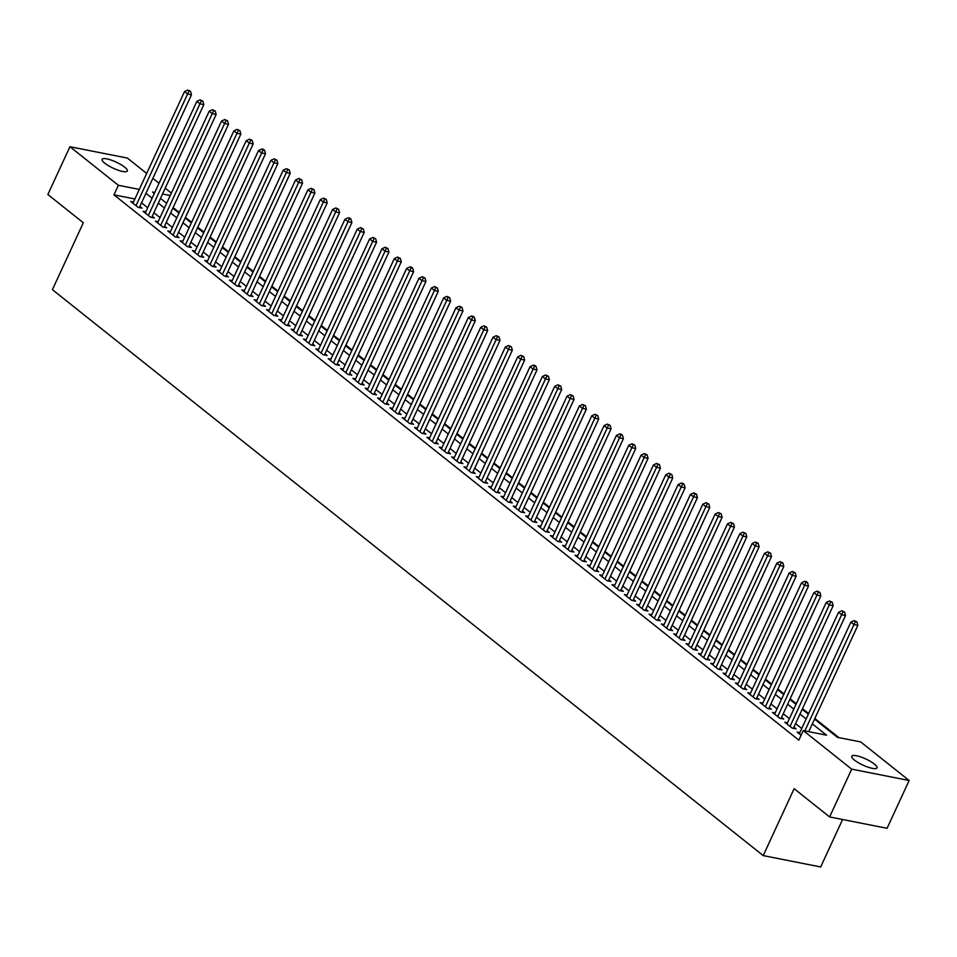 <?xml version="1.0" encoding="UTF-8"?>
<svg xmlns="http://www.w3.org/2000/svg" width="957" height="957" viewBox="0 0 957 957"><rect width="100%" height="100%" fill="white"/><g stroke="black" fill="none" stroke-linecap="round" stroke-linejoin="round"><path stroke-width="1.44" d="M854.445 760.085A13.9 3.385 -155.2 0 1 851.766 756.221A13.9 3.385 -155.2 0 1 860.881 756.987A13.9 3.385 -155.2 0 1 874.315 764.021A13.9 3.385 -155.2 0 1 876.995 767.885A13.9 3.385 -155.2 0 1 867.891 767.119A13.9 3.385 -155.2 0 1 854.445 760.085M104.768 163.204A13.9 3.385 -155.2 0 1 102.088 159.34A13.9 3.385 -155.2 0 1 111.191 160.106A13.9 3.385 -155.2 0 1 124.637 167.128A13.9 3.385 -155.2 0 1 127.317 170.992A13.9 3.385 -155.2 0 1 118.201 170.226A13.9 3.385 -155.2 0 1 104.768 163.204M842.591 819.515L820.675 866.958L763.219 855.606L52.408 289.672L83.331 222.766L47.85 194.51L69.933 146.72L127.389 158.072L146.684 173.432M152.869 178.349L159.018 183.254M165.202 188.182L171.363 193.087M838.87 737.62L814.826 718.48M808.641 713.551L802.492 708.659M796.308 703.73L790.147 698.825M783.962 693.909L777.802 689.004M771.629 684.076L765.468 679.171M759.284 674.254L753.123 669.35M746.95 664.433L740.79 659.529M734.605 654.6L728.444 649.695M722.26 644.779L716.111 639.874M709.927 634.958L703.766 630.053M697.581 625.124L691.421 620.22M685.248 615.303L679.087 610.399M672.903 605.482L666.742 600.577M660.557 595.649L654.409 590.744M648.224 585.828L642.063 580.923M635.879 576.006L629.718 571.102M623.545 566.173L617.385 561.269M611.2 556.352L605.039 551.447M598.855 546.531L592.706 541.626M586.521 536.698L580.361 531.793M574.176 526.876L568.015 521.972M561.843 517.055L555.682 512.151M549.497 507.222L543.337 502.317M537.152 497.401L531.003 492.496M524.819 487.58L518.658 482.675M512.473 477.746L506.313 472.842M500.14 467.925L493.979 463.021M487.795 458.104L481.634 453.199M475.462 448.271L469.301 443.366M463.116 438.45L456.956 433.545M450.771 428.628L444.622 423.724M438.438 418.795L432.277 413.891M426.092 408.974L419.932 404.069M413.759 399.141L407.598 394.248M401.414 389.32L395.253 384.415M389.068 379.498L382.92 374.594M376.735 369.665L370.574 364.773M364.39 359.844L358.229 354.939M352.056 350.023L345.896 345.118M339.711 340.19L333.55 335.297M327.366 330.368L321.217 325.464M315.032 320.547L308.872 315.643M302.687 310.714L296.526 305.821M290.354 300.893L284.193 295.988M278.009 291.072L271.848 286.167M265.663 281.238L259.514 276.334M253.33 271.417L247.169 266.513M240.985 261.596L234.824 256.691M228.651 251.763L222.491 246.858M216.306 241.942L210.145 237.037M203.973 232.12L197.812 227.216M191.627 222.287L185.467 217.383M179.282 212.466L173.133 207.561M814.539 719.114L837.423 737.333L860.714 741.938L909.15 780.505L851.694 769.153L803.258 730.586L826.549 735.191L812.337 723.875M851.694 769.153L829.611 816.943L887.067 828.295L909.15 780.505M799.849 732.583L797.145 732.057L801.117 735.215M787.515 722.762L784.8 722.224L792.205 728.121L796.092 728.887L793.927 727.176M775.17 712.941L772.466 712.403L779.871 718.3L783.747 719.066L781.594 717.343M762.837 703.108L760.121 702.582L767.526 708.467L771.414 709.245L769.249 707.522M750.491 693.287L747.788 692.748L755.193 698.646L759.068 699.411L756.915 697.689M738.146 683.465L735.443 682.927L742.847 688.825L746.735 689.59L744.57 687.868M725.813 673.632L723.097 673.106L730.502 678.992L734.39 679.769L732.225 678.046M713.467 663.811L710.764 663.273L718.169 669.17L722.045 669.936L719.891 668.213M701.134 653.99L698.419 653.452L705.823 659.349L709.711 660.115L707.546 658.392M688.789 644.157L686.085 643.63L693.49 649.516L697.366 650.293L695.213 648.571M676.443 634.335L673.74 633.797L681.145 639.695L685.033 640.46L682.867 638.738M664.11 624.514L661.407 623.976L668.799 629.873L672.687 630.639L670.522 628.916M651.765 614.681L649.061 614.155L656.466 620.04L660.342 620.806L658.189 619.095M639.432 604.86L636.716 604.322L644.121 610.219L648.009 610.985L645.843 609.262M627.086 595.039L624.383 594.5L631.787 600.398L635.663 601.163L633.51 599.441M614.741 585.206L612.037 584.679L619.442 590.565L623.33 591.33L621.165 589.62M602.408 575.384L599.704 574.846L607.109 580.743L610.985 581.509L608.831 579.786M590.062 565.563L587.359 565.025L594.764 570.922L598.639 571.688L596.486 569.965M577.729 555.73L575.013 555.204L582.418 561.089L586.306 561.855L584.141 560.144M565.384 545.909L562.68 545.37L570.085 551.268L573.961 552.033L571.808 550.311M553.05 536.087L550.335 535.549L557.74 541.447L561.627 542.212L559.462 540.49M540.705 526.254L538.001 525.728L545.406 531.614L549.282 532.379L547.129 530.668M528.36 516.433L525.656 515.895L533.061 521.792L536.937 522.558L534.784 520.835M516.026 506.612L513.311 506.074L520.716 511.971L524.603 512.737L522.438 511.014M503.681 496.779L500.978 496.252L508.382 502.138L512.258 502.904L510.105 501.193M491.348 486.957L488.632 486.419L496.037 492.317L499.925 493.082L497.76 491.36M479.002 477.136L476.299 476.598L483.704 482.495L487.58 483.261L485.426 481.538M466.657 467.303L463.954 466.765L471.358 472.662L475.246 473.428L473.081 471.717M454.324 457.482L451.608 456.944L459.013 462.841L462.901 463.607L460.736 461.884M441.978 447.649L439.275 447.122L446.68 453.02L450.556 453.785L448.402 452.063M429.645 437.827L426.93 437.289L434.334 443.187L438.222 443.952L436.057 442.242M417.3 428.006L414.596 427.468L422.001 433.365L425.877 434.131L423.724 432.408M404.955 418.173L402.251 417.647L409.656 423.544L413.544 424.31L411.378 422.587M392.621 408.352L389.918 407.814L397.311 413.711L401.198 414.477L399.033 412.766M380.276 398.531L377.572 397.992L384.977 403.89L388.853 404.655L386.7 402.933M367.943 388.698L365.227 388.171L372.632 394.069L376.52 394.834L374.354 393.112M355.597 378.876L352.894 378.338L360.299 384.236L364.174 385.001L362.021 383.29M343.252 369.055L340.548 368.517L347.953 374.414L351.841 375.18L349.676 373.457M330.919 359.222L328.215 358.696L335.62 364.593L339.496 365.359L337.343 363.636M318.573 349.401L315.87 348.862L323.275 354.76L327.15 355.526L324.997 353.815M306.24 339.579L303.525 339.041L310.929 344.939L314.817 345.704L312.652 343.982M293.895 329.746L291.191 329.22L298.596 335.117L302.472 335.883L300.319 334.16M281.561 319.925L278.846 319.387L286.251 325.284L290.138 326.05L287.973 324.339M269.216 310.104L266.513 309.566L273.917 315.463L277.793 316.229L275.64 314.506M256.871 300.271L254.167 299.744L261.572 305.63L265.448 306.407L263.295 304.685M244.537 290.45L241.822 289.911L249.227 295.809L253.115 296.574L250.949 294.864M232.192 280.628L229.489 280.09L236.893 285.987L240.769 286.753L238.616 285.03M219.859 270.795L217.143 270.269L224.548 276.154L228.436 276.932L226.271 275.209M207.513 260.974L204.81 260.436L212.215 266.333L216.091 267.099L213.937 265.376M195.168 251.153L192.465 250.614L199.869 256.512L203.757 257.277L201.592 255.555M182.835 241.32L180.119 240.793L187.524 246.679L191.412 247.456L189.247 245.734M170.49 231.498L167.786 230.96L175.191 236.858L179.067 237.623L176.913 235.9M158.156 221.677L155.441 221.139L162.846 227.036L166.733 227.802L164.568 226.079M145.811 211.844L143.107 211.318L150.512 217.203L154.388 217.981L152.235 216.258M134.877 198.972L113.955 194.845L798.844 740.144L803.258 730.586M801.739 728.504L795.578 723.6M789.393 718.683L783.245 713.778M777.06 708.85L770.899 703.957M764.715 699.029L758.554 694.124M752.381 689.207L746.221 684.303M740.036 679.374L733.875 674.482M727.691 669.553L721.542 664.648M715.358 659.732L709.197 654.827M703.012 649.899L696.852 645.006M690.679 640.077L684.518 635.173M678.334 630.256L672.173 625.352M665.988 620.423L659.84 615.53M653.655 610.602L647.494 605.697M641.31 600.781L635.161 595.876M628.976 590.947L622.816 586.043M616.631 581.126L610.47 576.222M604.298 571.305L598.137 566.4M591.952 561.472L585.792 556.567M579.607 551.651L573.458 546.746M567.274 541.829L561.113 536.925M554.928 531.996L548.768 527.092M542.595 522.175L536.434 517.27M530.25 512.354L524.089 507.449M517.904 502.521L511.756 497.616M505.571 492.699L499.41 487.795M493.226 482.878L487.065 477.974M480.893 473.045L474.732 468.14M468.547 463.224L462.387 458.319M456.202 453.403L450.053 448.498M443.869 443.57L437.708 438.665M431.523 433.748L425.363 428.844M419.19 423.927L413.029 419.022M406.845 414.094L400.684 409.189M394.499 404.273L388.351 399.368M382.166 394.451L376.005 389.547M369.821 384.618L363.66 379.714M357.487 374.797L351.327 369.892M345.142 364.976L338.981 360.071M332.809 355.143L326.648 350.238M320.463 345.321L314.303 340.417M308.118 335.5L301.969 330.596M295.785 325.667L289.624 320.762M283.439 315.846L277.279 310.941M271.106 306.013L264.945 301.12M258.761 296.192L252.6 291.287M246.416 286.37L240.267 281.466M234.082 276.537L227.922 271.644M221.737 266.716L215.576 261.811M209.404 256.895L203.243 251.99M197.058 247.062L190.898 242.169M184.713 237.24L178.564 232.336M172.38 227.419L166.219 222.514M160.034 217.586L153.874 212.693M147.701 207.765L141.54 202.86M133.466 202.023L130.762 201.484L138.167 207.382L142.055 208.148L139.889 206.425M829.611 816.943L794.131 788.7L763.219 855.606M113.955 194.845L118.369 185.287L69.933 146.72M139.291 189.414L118.369 185.287M806.153 718.946L799.992 714.042M793.82 709.125L787.659 704.22M781.474 699.292L775.314 694.399M769.129 689.471L762.98 684.566M756.796 679.649L750.635 674.745M744.45 669.816L738.29 664.924M732.117 659.995L725.956 655.09M719.772 650.174L713.611 645.269M707.426 640.341L701.278 635.436M695.093 630.519L688.932 625.615M682.748 620.698L676.587 615.794M670.414 610.865L664.254 605.96M658.069 601.044L651.908 596.139M645.736 591.223L639.575 586.318M633.39 581.389L627.23 576.485M621.045 571.568L614.896 566.664M608.712 561.747L602.551 556.842M596.367 551.914L590.206 547.009M584.033 542.093L577.872 537.188M571.688 532.271L565.527 527.367M559.343 522.438L553.194 517.534M547.009 512.617L540.849 507.712M534.664 502.796L528.503 497.891M522.331 492.963L516.17 488.058M509.985 483.141L503.825 478.237M497.64 473.32L491.491 468.416M485.307 463.487L479.146 458.582M472.961 453.666L466.801 448.761M460.628 443.845L454.467 438.94M448.283 434.011L442.122 429.107M435.937 424.19L429.789 419.286M423.604 414.369L417.443 409.464M411.259 404.536L405.098 399.631M398.925 394.715L392.765 389.81M386.58 384.893L380.419 379.989M374.247 375.06L368.086 370.156M361.902 365.239L355.741 360.334M349.556 355.406L343.407 350.513M337.223 345.585L331.062 340.68M324.878 335.763L318.717 330.859M312.544 325.93L306.384 321.038M300.199 316.109L294.038 311.204M287.854 306.288L281.705 301.383M275.52 296.455L269.36 291.562M263.175 286.633L257.014 281.729M250.842 276.812L244.681 271.908M238.496 266.979L232.336 262.086M226.151 257.158L220.002 252.253M213.818 247.337L207.657 242.432M201.472 237.503L195.312 232.611M189.139 227.682L182.978 222.778M176.794 217.861L170.633 212.956M164.448 208.028L158.3 203.123M152.115 198.207L145.954 193.302M154.759 192.477L152.534 192.034L154.316 193.446M160.489 198.374L166.65 203.279M172.834 208.195L178.995 213.1M185.18 218.029L191.328 222.921M197.513 227.85L203.674 232.754M209.858 237.671L216.019 242.576M222.191 247.504L228.352 252.397M234.537 257.325L240.697 262.23M246.882 267.147L253.031 272.051M259.215 276.98L265.376 281.872M271.561 286.801L277.721 291.706M283.894 296.622L290.055 301.527M296.239 306.455L302.4 311.348M308.585 316.277L314.733 321.181M320.918 326.098L327.079 331.002M333.263 335.931L339.412 340.824M345.597 345.752L351.757 350.657M357.942 355.573L364.103 360.478M370.275 365.407L376.436 370.311M382.621 375.228L388.781 380.132M394.966 385.049L401.115 389.954M407.299 394.882L413.46 399.787M419.645 404.703L425.805 409.608M431.978 414.525L438.139 419.429M444.323 424.358L450.484 429.262M456.668 434.179L462.817 439.084M469.002 444L475.162 448.905M481.347 453.833L487.508 458.738M493.68 463.655L499.841 468.559M506.026 473.476L512.186 478.38M518.371 483.309L524.52 488.214M530.704 493.13L536.865 498.035M543.05 502.951L549.21 507.856M555.383 512.785L561.544 517.689M567.728 522.606L573.889 527.51M580.074 532.427L586.222 537.332M592.407 542.26L598.568 547.165M604.752 552.081L610.901 556.986M617.086 561.903L623.246 566.807M629.431 571.736L635.592 576.64M641.764 581.557L647.925 586.462M654.109 591.378L660.27 596.283M666.455 601.211L672.604 606.116M678.788 611.033L684.949 615.937M691.133 620.854L697.294 625.758M703.467 630.687L709.627 635.592M715.812 640.508L721.973 645.413M728.157 650.341L734.306 655.234M740.491 660.163L746.651 665.067M752.836 669.984L758.997 674.888M765.169 679.817L771.33 684.71M777.515 689.638L783.675 694.543M789.86 699.459L796.009 704.364M802.193 709.293L808.354 714.185M170.226 195.527L162.511 194.008M139.339 207.609L191.472 94.779L187.596 94.013L136.014 205.659M188.984 91.023L190.539 91.334L187.751 90.042L188.984 91.023L187.596 94.013L184.51 91.561L132.927 203.207M191.472 94.779L190.539 91.334M187.751 90.042L184.51 91.561M151.685 217.442L203.817 104.612L199.941 103.846L148.347 215.492M201.329 100.856L202.872 101.155L200.085 99.863L201.329 100.856L199.941 103.846L196.855 101.382L145.261 213.028M203.817 104.612L202.872 101.155M200.085 99.863L196.855 101.382M164.018 227.264L216.162 114.433L212.275 113.668L160.692 225.314M213.662 110.677L215.217 110.988L212.43 109.696L213.662 110.677L212.275 113.668L209.188 111.215L157.606 222.861M216.162 114.433L215.217 110.988M212.43 109.696L209.188 111.215M176.363 237.085L228.496 124.266L224.62 123.489L173.026 235.135M226.008 120.498L227.563 120.809L224.775 119.517L226.008 120.498L224.62 123.489L221.534 121.037L169.939 232.683M228.496 124.266L227.563 120.809M224.775 119.517L221.534 121.037M188.708 246.918L240.841 134.088L236.953 133.322L185.371 244.968M238.341 130.331L239.896 130.631L237.109 129.339L238.341 130.331L236.953 133.322L233.867 130.858L182.285 242.504M240.841 134.088L239.896 130.631M237.109 129.339L233.867 130.858M201.042 256.739L253.174 143.909L249.299 143.143L197.716 254.789M250.686 140.153L252.241 140.464L249.454 139.172L250.686 140.153L249.299 143.143L246.212 140.691L194.63 252.337M253.174 143.909L252.241 140.464M249.454 139.172L246.212 140.691M213.387 266.572L265.52 153.742L261.644 152.964L210.05 264.611M263.031 149.974L264.575 150.285L263.342 149.304L261.787 148.993L263.031 149.974L261.644 152.964L258.557 150.512L206.963 262.158M265.52 153.742L264.575 150.285M261.787 148.993L258.557 150.512M225.72 276.394L277.865 163.563L273.977 162.798L222.395 274.444M275.365 159.807L276.92 160.106L274.133 158.826L275.365 159.807L273.977 162.798L270.891 160.333L219.309 271.979M277.865 163.563L276.92 160.106M274.133 158.826L270.891 160.333M238.066 286.215L290.198 173.384L286.322 172.619L234.728 284.265M287.71 169.628L289.253 169.939L286.478 168.647L287.71 169.628L286.322 172.619L283.236 170.167L231.642 281.813M290.198 173.384L289.253 169.939M286.478 168.647L283.236 170.167M250.411 296.048L302.544 183.218L298.656 182.44L247.073 294.086M300.043 179.449L301.599 179.76L298.811 178.469L300.043 179.449L298.656 182.44L295.569 179.988L243.987 291.634M302.544 183.218L301.599 179.76M298.811 178.469L295.569 179.988M262.744 305.869L314.877 193.039L311.001 192.273L259.407 303.919M312.389 189.283L313.944 189.582L311.157 188.302L312.389 189.283L311.001 192.273L307.915 189.809L256.332 301.455M314.877 193.039L313.944 189.582M311.157 188.302L307.915 189.809M275.09 315.69L327.222 202.86L323.334 202.094L271.752 313.74M324.722 199.104L326.277 199.415L323.49 198.123L324.722 199.104L323.334 202.094L320.26 199.642L268.666 311.288M327.222 202.86L326.277 199.415M323.49 198.123L320.26 199.642M287.423 325.524L339.568 212.693L335.68 211.916L284.097 323.562M337.067 208.925L338.622 209.236L335.835 207.944L337.067 208.925L335.68 211.916L332.593 209.463L281.011 321.109M339.568 212.693L338.622 209.236M335.835 207.944L332.593 209.463M299.768 335.345L351.901 222.514L348.025 221.749L296.431 333.395M349.413 218.758L350.956 219.057L349.724 218.076L348.169 217.777L349.413 218.758L348.025 221.749L344.939 219.285L293.344 330.931M351.901 222.514L350.956 219.057M348.169 217.777L344.939 219.285M312.114 345.166L364.246 232.336L360.358 231.57L308.776 343.216M361.746 228.579L363.301 228.89L360.514 227.599L361.746 228.579L360.358 231.57L357.272 229.118L305.69 340.764M364.246 232.336L363.301 228.89M360.514 227.599L357.272 229.118M324.447 354.999L376.58 242.169L372.704 241.391L321.109 353.037M374.091 238.401L375.646 238.712L372.859 237.42L374.091 238.401L372.704 241.391L369.617 238.939L318.035 350.585M376.58 242.169L375.646 238.712M372.859 237.42L369.617 238.939M336.792 364.82L388.925 251.99L385.037 251.224L333.455 362.87M386.425 248.234L387.98 248.533L385.192 247.253L386.425 248.234L385.037 251.224L381.963 248.772L330.368 360.406M388.925 251.99L387.98 248.533M385.192 247.253L381.963 248.772M349.126 374.642L401.27 261.811L397.382 261.046L345.8 372.692M398.77 258.055L400.325 258.366L397.538 257.074L398.77 258.055L397.382 261.046L394.296 258.593L342.714 370.239M401.27 261.811L400.325 258.366M397.538 257.074L394.296 258.593M361.471 384.475L413.603 271.644L409.728 270.879L358.133 382.513M411.115 267.876L412.658 268.187L411.426 267.206L409.871 266.895L411.115 267.876L409.728 270.879L406.641 268.415L355.047 380.061M413.603 271.644L412.658 268.187M409.871 266.895L406.641 268.415M373.816 394.296L425.949 281.466L422.061 280.7L370.479 392.346M423.449 277.709L425.004 278.009L422.216 276.729L423.449 277.709L422.061 280.7L418.975 278.248L367.392 389.882M425.949 281.466L425.004 278.009M422.216 276.729L418.975 278.248M386.15 404.117L438.282 291.287L434.406 290.521L382.812 402.167M435.794 287.531L437.349 287.842L434.562 286.55L435.794 287.531L434.406 290.521L431.32 288.069L379.726 399.715M438.282 291.287L437.349 287.842M434.562 286.55L431.32 288.069M398.495 413.95L450.627 301.12L446.74 300.354L395.157 412M448.127 297.352L449.682 297.663L446.895 296.371L448.127 297.352L446.74 300.354L443.653 297.89L392.071 409.536M450.627 301.12L449.682 297.663M446.895 296.371L443.653 297.89M410.828 423.772L462.961 310.941L459.085 310.176L407.503 421.822M460.473 307.185L462.028 307.484L459.24 306.204L460.473 307.185L459.085 310.176L455.999 307.723L404.416 419.369M462.961 310.941L462.028 307.484M459.24 306.204L455.999 307.723M423.173 433.593L475.306 320.762L471.43 319.997L419.836 431.643M472.818 317.006L474.361 317.317L473.129 316.336L471.574 316.025L472.818 317.006L471.43 319.997L468.344 317.545L416.75 429.191M475.306 320.762L474.361 317.317M471.574 316.025L468.344 317.545M435.507 443.426L487.651 330.596L483.763 329.83L432.181 441.476M485.151 326.827L486.706 327.138L483.919 325.847L485.151 326.827L483.763 329.83L480.677 327.366L429.095 439.012M487.651 330.596L486.706 327.138M483.919 325.847L480.677 327.366M447.852 453.247L499.985 340.417L496.109 339.651L444.515 451.297M497.496 336.661L499.052 336.96L496.264 335.68L497.496 336.661L496.109 339.651L493.022 337.199L441.428 448.845M499.985 340.417L499.052 336.96M496.264 335.68L493.022 337.199M460.197 463.068L512.33 350.238L508.442 349.472L456.86 461.118M509.83 346.482L511.385 346.793L508.598 345.501L509.83 346.482L508.442 349.472L505.356 347.02L453.774 458.666M512.33 350.238L511.385 346.793M508.598 345.501L505.356 347.02M472.531 472.902L524.663 360.071L520.787 359.306L469.205 470.952M522.175 356.303L523.73 356.614L520.943 355.322L522.175 356.303L520.787 359.306L517.701 356.841L466.119 468.487M524.663 360.071L523.73 356.614M520.943 355.322L517.701 356.841M484.876 482.723L537.009 369.892L533.133 369.127L481.538 480.773M534.52 366.136L536.064 366.435L534.831 365.454L533.276 365.155L534.52 366.136L533.133 369.127L530.046 366.675L478.452 478.321M537.009 369.892L536.064 366.435M533.276 365.155L530.046 366.675M497.209 492.544L549.354 379.714L545.466 378.948L493.884 490.594M546.854 375.957L548.409 376.268L545.622 374.977L546.854 375.957L545.466 378.948L542.38 376.496L490.797 488.142M549.354 379.714L548.409 376.268M545.622 374.977L542.38 376.496M509.555 502.377L561.687 389.547L557.811 388.781L506.217 500.427M559.199 385.779L560.742 386.09L557.967 384.798L559.199 385.779L557.811 388.781L554.725 386.317L503.131 497.963M561.687 389.547L560.742 386.09M557.967 384.798L554.725 386.317M521.9 512.198L574.033 399.368L570.145 398.602L518.562 510.248M571.532 395.612L573.087 395.911L570.3 394.631L571.532 395.612L570.145 398.602L567.058 396.15L515.476 507.796M574.033 399.368L573.087 395.911M570.3 394.631L567.058 396.15M534.233 522.02L586.366 409.189L582.49 408.424L530.896 520.07M583.878 405.433L585.433 405.744L582.646 404.452L583.878 405.433L582.49 408.424L579.404 405.971L527.821 517.617M586.366 409.189L585.433 405.744M582.646 404.452L579.404 405.971M546.579 531.853L598.711 419.022L594.823 418.257L543.241 529.903M596.211 415.266L597.766 415.565L594.979 414.273L596.211 415.266L594.823 418.257L591.749 415.793L540.155 527.439M598.711 419.022L597.766 415.565M594.979 414.273L591.749 415.793M558.912 541.674L611.056 428.844L607.169 428.078L555.586 539.724M608.556 425.087L610.111 425.387L607.324 424.107L608.556 425.087L607.169 428.078L604.082 425.626L552.5 537.272M611.056 428.844L610.111 425.387M607.324 424.107L604.082 425.626M571.257 551.495L623.39 438.665L619.514 437.899L567.92 549.545M620.902 434.909L622.445 435.22L621.213 434.239L619.658 433.928L620.902 434.909L619.514 437.899L616.428 435.447L564.833 547.093M623.39 438.665L622.445 435.22M619.658 433.928L616.428 435.447M583.603 561.328L635.735 448.498L631.847 447.732L580.265 559.378M633.235 444.742L634.79 445.041L632.003 443.749L633.235 444.742L631.847 447.732L628.761 445.268L577.179 556.914M635.735 448.498L634.79 445.041M632.003 443.749L628.761 445.268M595.936 571.15L648.068 458.319L644.193 457.554L592.598 569.2M645.58 454.563L647.135 454.874L644.348 453.582L645.58 454.563L644.193 457.554L641.106 455.101L589.524 566.747M648.068 458.319L647.135 454.874M644.348 453.582L641.106 455.101M608.281 580.971L660.414 468.14L656.526 467.375L604.944 579.021M657.914 464.384L659.469 464.695L656.681 463.403L657.914 464.384L656.526 467.375L653.452 464.923L601.857 576.569M660.414 468.14L659.469 464.695M656.681 463.403L653.452 464.923M620.614 590.804L672.759 477.974L668.871 477.208L617.289 588.854M670.259 474.217L671.814 474.516L669.027 473.225L670.259 474.217L668.871 477.208L665.785 474.744L614.203 586.39M672.759 477.974L671.814 474.516M669.027 473.225L665.785 474.744M632.96 600.625L685.092 487.795L681.217 487.029L629.622 598.675M682.604 484.039L684.147 484.35L682.915 483.357L681.36 483.058L682.604 484.039L681.217 487.029L678.13 484.577L626.536 596.223M685.092 487.795L684.147 484.35M681.36 483.058L678.13 484.577M645.305 610.446L697.438 497.616L693.55 496.85L641.968 608.496M694.938 493.86L696.493 494.171L693.705 492.879L694.938 493.86L693.55 496.85L690.464 494.398L638.881 606.044M697.438 497.616L696.493 494.171M693.705 492.879L690.464 494.398M657.638 620.28L709.771 507.449L705.895 506.684L654.301 618.33M707.283 503.693L708.838 503.992L706.051 502.7L707.283 503.693L705.895 506.684L702.809 504.219L651.215 615.865M709.771 507.449L708.838 503.992M706.051 502.7L702.809 504.219M669.984 630.101L722.116 517.27L718.228 516.505L666.646 628.151M719.616 513.514L721.171 513.825L718.384 512.533L719.616 513.514L718.228 516.505L715.142 514.053L663.56 625.699M722.116 517.27L721.171 513.825M718.384 512.533L715.142 514.053M682.317 639.922L734.45 527.092L730.574 526.326L678.992 637.972M731.961 523.335L733.517 523.646L730.729 522.355L731.961 523.335L730.574 526.326L727.487 523.874L675.905 635.52M734.45 527.092L733.517 523.646M730.729 522.355L727.487 523.874M694.662 649.755L746.795 536.925L742.919 536.159L691.325 647.805M744.307 533.169L745.85 533.468L743.063 532.176L744.307 533.169L742.919 536.159L739.833 533.695L688.239 645.341M746.795 536.925L745.85 533.468M743.063 532.176L739.833 533.695M706.996 659.576L759.14 546.746L755.252 545.98L703.67 657.626M756.64 542.99L758.195 543.301L755.408 542.009L756.64 542.99L755.252 545.98L752.166 543.528L700.584 655.174M759.14 546.746L758.195 543.301M755.408 542.009L752.166 543.528M719.341 669.41L771.474 556.579L767.598 555.802L716.003 667.448M768.985 552.811L770.541 553.122L767.753 551.83L768.985 552.811L767.598 555.802L764.511 553.349L712.917 664.995M771.474 556.579L770.541 553.122M767.753 551.83L764.511 553.349M731.686 679.231L783.819 566.4L779.931 565.635L728.349 677.281M781.319 562.644L782.874 562.943L780.087 561.651L781.319 562.644L779.931 565.635L776.845 563.171L725.262 674.817M783.819 566.4L782.874 562.943M780.087 561.651L776.845 563.171M744.02 689.052L796.152 576.222L792.276 575.456L740.694 687.102M793.664 572.465L795.219 572.776L792.432 571.485L793.664 572.465L792.276 575.456L789.19 573.004L737.608 684.65M796.152 576.222L795.219 572.776M792.432 571.485L789.19 573.004M756.365 698.885L808.498 586.055L804.622 585.277L753.027 696.923M806.009 582.287L807.552 582.598L806.32 581.617L804.765 581.306L806.009 582.287L804.622 585.277L801.535 582.825L749.941 694.471M808.498 586.055L807.552 582.598M804.765 581.306L801.535 582.825M768.698 708.706L820.843 595.876L816.955 595.11L765.373 706.756M818.343 592.12L819.898 592.419L817.111 591.139L818.343 592.12L816.955 595.11L813.869 592.646L762.286 704.292M820.843 595.876L819.898 592.419M817.111 591.139L813.869 592.646M781.044 718.528L833.176 605.697L829.3 604.932L777.706 716.578M830.688 601.941L832.231 602.252L829.456 600.96L830.688 601.941L829.3 604.932L826.214 602.479L774.62 714.125M833.176 605.697L832.231 602.252M829.456 600.96L826.214 602.479M793.389 728.361L845.521 615.53L841.634 614.753L790.051 726.399M843.021 611.762L844.576 612.073L841.789 610.781L843.021 611.762L841.634 614.753L838.547 612.301L786.965 723.947M845.521 615.53L844.576 612.073M841.789 610.781L838.547 612.301M808.737 731.674L857.855 625.352L853.979 624.586L804.849 730.897M855.367 621.595L856.922 621.894L854.134 620.614L855.367 621.595L853.979 624.586L850.893 622.122L799.31 733.768M857.855 625.352L856.922 621.894M854.134 620.614L850.893 622.122"/></g></svg>
